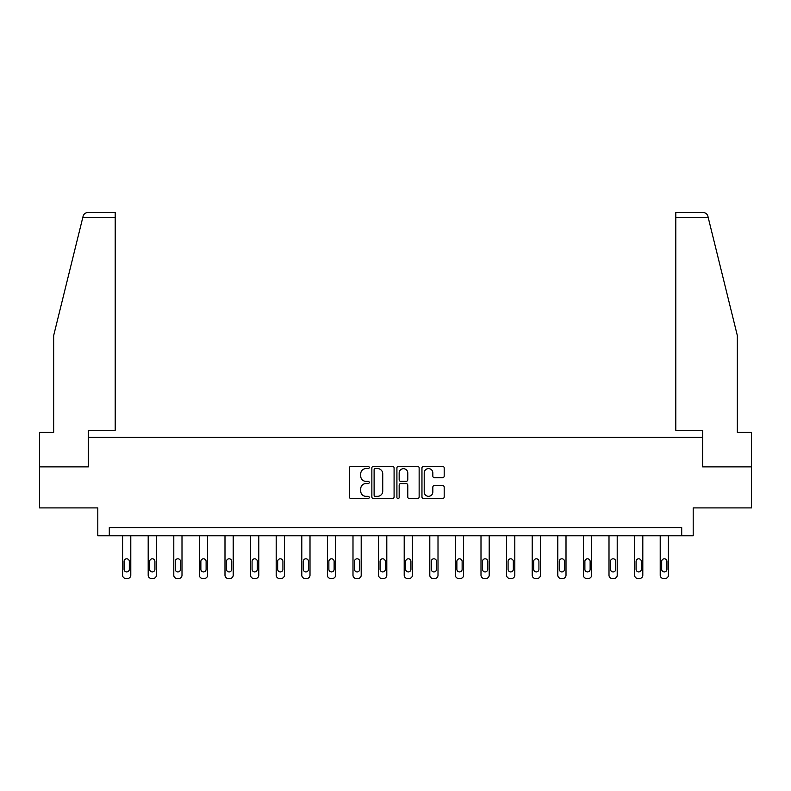 <?xml version="1.0" encoding="UTF-8"?>
<svg xmlns="http://www.w3.org/2000/svg" width="791" height="791" viewBox="0 0 791 791"><rect width="100%" height="100%" fill="white"/><g stroke="black" fill="none" stroke-linecap="round" stroke-linejoin="round"><path stroke-width="1.19" d="M369.239 467.481A1.127 1.127 0 0 0 368.112 466.354L350.996 466.354A1.612 1.612 0 0 0 349.395 467.965L349.395 496.956A1.612 1.612 0 0 0 350.996 498.567L368.112 498.567A1.127 1.127 0 0 0 369.239 497.44A1.127 1.127 0 0 0 368.112 496.313L365.897 496.313A5.151 5.151 0 0 1 360.745 491.162L360.745 488.739A5.151 5.151 0 0 1 365.897 483.588L368.112 483.588A1.127 1.127 0 0 0 369.239 482.461A1.127 1.127 0 0 0 368.112 481.333L365.897 481.333A5.151 5.151 0 0 1 360.745 476.182L360.745 473.76A5.151 5.151 0 0 1 365.897 468.608L368.112 468.608A1.127 1.127 0 0 0 369.239 467.481M442.574 477.705A1.612 1.612 0 0 0 444.186 476.103L444.186 467.965A1.612 1.612 0 0 0 442.574 466.354L423.571 466.354A1.612 1.612 0 0 0 421.959 467.965L421.959 496.956A1.612 1.612 0 0 0 423.571 498.567L442.574 498.567A1.612 1.612 0 0 0 444.186 496.956L444.186 487.127A1.612 1.612 0 0 0 442.574 485.526L434.437 485.526A1.612 1.612 0 0 0 432.835 487.127L432.835 492.002A4.311 4.311 0 0 1 428.524 496.313A4.311 4.311 0 0 1 424.213 492.002L424.213 472.919A4.311 4.311 0 0 1 428.524 468.608A4.311 4.311 0 0 1 432.835 472.919L432.835 476.103A1.612 1.612 0 0 0 434.437 477.705L442.574 477.705M681.704 535.794L693.193 535.794L693.193 507.901L751.45 507.901L751.45 466.868L702.546 466.868L702.546 437.334L88.454 437.334L88.454 466.868L39.55 466.868L39.55 507.901L97.807 507.901L97.807 535.794L681.704 535.794L681.704 527.587L109.296 527.587L109.296 535.794M394.086 467.965A1.612 1.612 0 0 0 392.484 466.354L373.471 466.354A1.612 1.612 0 0 0 371.859 467.965L371.859 496.956A1.612 1.612 0 0 0 373.471 498.567L392.484 498.567A1.612 1.612 0 0 0 394.086 496.956L394.086 467.965M398.516 466.354L417.529 466.354A1.612 1.612 0 0 1 419.141 467.965L419.141 496.956A1.612 1.612 0 0 1 417.529 498.567L409.392 498.567A1.612 1.612 0 0 1 407.78 496.956L407.78 485.199A1.612 1.612 0 0 0 406.169 483.588L400.78 483.588A1.612 1.612 0 0 0 399.168 485.199L399.168 497.44A1.127 1.127 0 0 1 398.041 498.567A1.127 1.127 0 0 1 396.914 497.44L396.914 467.965A1.612 1.612 0 0 1 398.516 466.354M375.241 468.608A1.127 1.127 0 0 0 374.113 469.735L374.113 495.186A1.127 1.127 0 0 0 375.241 496.313L377.584 496.313A5.151 5.151 0 0 0 382.735 491.162L382.735 473.76A5.151 5.151 0 0 0 377.584 468.608L375.241 468.608M407.78 472.998A4.311 4.311 0 0 0 403.469 468.687A4.311 4.311 0 0 0 399.168 472.998L399.168 479.722A1.612 1.612 0 0 0 400.78 481.333L406.169 481.333A1.612 1.612 0 0 0 407.78 479.722L407.78 472.998M130.792 535.794L130.792 575.215A3.283 3.283 0 0 1 127.509 578.498L125.868 578.498A3.283 3.283 0 0 1 122.585 575.215L122.585 535.794M129.319 569.302L129.319 561.432A2.63 2.63 0 0 0 126.689 558.802A2.63 2.63 0 0 0 124.068 561.432L124.068 569.302A2.63 2.63 0 0 0 126.689 571.933A2.63 2.63 0 0 0 129.319 569.302M82.808 217.426L83.104 216.25C83.559 214.925 83.559 214.925 83.104 216.25C83.559 214.925 83.559 214.925 83.104 216.25C83.846 213.916 85.438 212.67 87.88 212.502L115.199 212.502L115.199 217.426L82.808 217.426L53.659 335.582L53.659 432.41L39.55 432.41L39.55 466.868M88.285 466.868L88.285 430.274L115.199 430.274L115.199 217.426M751.45 466.868L751.45 432.41L737.341 432.41L737.341 335.582L707.896 216.25C707.441 214.925 707.441 214.925 707.896 216.25C707.441 214.925 707.441 214.925 707.896 216.25C707.154 213.916 705.562 212.67 703.12 212.502L675.801 212.502L675.801 430.274L702.715 430.274L702.715 466.868M156.391 535.794L156.391 575.215A3.283 3.283 0 0 1 153.108 578.498L151.476 578.498A3.283 3.283 0 0 1 148.194 575.215L148.194 535.794M154.917 569.302L154.917 561.432A2.63 2.63 0 0 0 152.287 558.802A2.63 2.63 0 0 0 149.667 561.432L149.667 569.302A2.63 2.63 0 0 0 152.287 571.933A2.63 2.63 0 0 0 154.917 569.302M181.999 535.794L181.999 575.215A3.283 3.283 0 0 1 178.717 578.498L177.075 578.498A3.283 3.283 0 0 1 173.793 575.215L173.793 535.794M180.516 569.302L180.516 561.432A2.63 2.63 0 0 0 177.896 558.802A2.63 2.63 0 0 0 175.266 561.432L175.266 569.302A2.63 2.63 0 0 0 177.896 571.933A2.63 2.63 0 0 0 180.516 569.302M207.598 535.794L207.598 575.215A3.283 3.283 0 0 1 204.315 578.498L202.674 578.498A3.283 3.283 0 0 1 199.391 575.215L199.391 535.794M206.115 569.302L206.115 561.432A2.63 2.63 0 0 0 203.495 558.802A2.63 2.63 0 0 0 200.865 561.432L200.865 569.302A2.63 2.63 0 0 0 203.495 571.933A2.63 2.63 0 0 0 206.115 569.302M233.197 535.794L233.197 575.215A3.283 3.283 0 0 1 229.914 578.498L228.273 578.498A3.283 3.283 0 0 1 224.99 575.215L224.99 535.794M231.723 569.302L231.723 561.432A2.63 2.63 0 0 0 229.093 558.802A2.63 2.63 0 0 0 226.473 561.432L226.473 569.302A2.63 2.63 0 0 0 229.093 571.933A2.63 2.63 0 0 0 231.723 569.302M258.795 535.794L258.795 575.215A3.283 3.283 0 0 1 255.513 578.498L253.871 578.498A3.283 3.283 0 0 1 250.589 575.215L250.589 535.794M257.322 569.302L257.322 561.432A2.63 2.63 0 0 0 254.692 558.802A2.63 2.63 0 0 0 252.072 561.432L252.072 569.302A2.63 2.63 0 0 0 254.692 571.933A2.63 2.63 0 0 0 257.322 569.302M284.394 535.794L284.394 575.215A3.283 3.283 0 0 1 281.121 578.498L279.48 578.498A3.283 3.283 0 0 1 276.197 575.215L276.197 535.794M282.921 569.302L282.921 561.432A2.63 2.63 0 0 0 280.301 558.802A2.63 2.63 0 0 0 277.671 561.432L277.671 569.302A2.63 2.63 0 0 0 280.301 571.933A2.63 2.63 0 0 0 282.921 569.302M310.003 535.794L310.003 575.215A3.283 3.283 0 0 1 306.72 578.498L305.079 578.498A3.283 3.283 0 0 1 301.796 575.215L301.796 535.794M308.52 569.302L308.52 561.432A2.63 2.63 0 0 0 305.899 558.802A2.63 2.63 0 0 0 303.269 561.432L303.269 569.302A2.63 2.63 0 0 0 305.899 571.933A2.63 2.63 0 0 0 308.52 569.302M335.602 535.794L335.602 575.215A3.283 3.283 0 0 1 332.319 578.498L330.678 578.498A3.283 3.283 0 0 1 327.395 575.215L327.395 535.794M334.128 569.302L334.128 561.432A2.63 2.63 0 0 0 331.498 558.802A2.63 2.63 0 0 0 328.868 561.432L328.868 569.302A2.63 2.63 0 0 0 331.498 571.933A2.63 2.63 0 0 0 334.128 569.302M361.2 535.794L361.2 575.215A3.283 3.283 0 0 1 357.918 578.498L356.276 578.498A3.283 3.283 0 0 1 352.994 575.215L352.994 535.794M359.727 569.302L359.727 561.432A2.63 2.63 0 0 0 357.097 558.802A2.63 2.63 0 0 0 354.477 561.432L354.477 569.302A2.63 2.63 0 0 0 357.097 571.933A2.63 2.63 0 0 0 359.727 569.302M386.799 535.794L386.799 575.215A3.283 3.283 0 0 1 383.516 578.498L381.875 578.498A3.283 3.283 0 0 1 378.592 575.215L378.592 535.794M385.326 569.302L385.326 561.432A2.63 2.63 0 0 0 382.696 558.802A2.63 2.63 0 0 0 380.075 561.432L380.075 569.302A2.63 2.63 0 0 0 382.696 571.933A2.63 2.63 0 0 0 385.326 569.302M412.408 535.794L412.408 575.215A3.283 3.283 0 0 1 409.125 578.498L407.484 578.498A3.283 3.283 0 0 1 404.201 575.215L404.201 535.794M410.925 569.302L410.925 561.432A2.63 2.63 0 0 0 408.304 558.802A2.63 2.63 0 0 0 405.674 561.432L405.674 569.302A2.63 2.63 0 0 0 408.304 571.933A2.63 2.63 0 0 0 410.925 569.302M438.006 535.794L438.006 575.215A3.283 3.283 0 0 1 434.724 578.498L433.082 578.498A3.283 3.283 0 0 1 429.8 575.215L429.8 535.794M436.523 569.302L436.523 561.432A2.63 2.63 0 0 0 433.903 558.802A2.63 2.63 0 0 0 431.273 561.432L431.273 569.302A2.63 2.63 0 0 0 433.903 571.933A2.63 2.63 0 0 0 436.523 569.302M463.605 535.794L463.605 575.215A3.283 3.283 0 0 1 460.322 578.498L458.681 578.498A3.283 3.283 0 0 1 455.398 575.215L455.398 535.794M462.132 569.302L462.132 561.432A2.63 2.63 0 0 0 459.502 558.802A2.63 2.63 0 0 0 456.872 561.432L456.872 569.302A2.63 2.63 0 0 0 459.502 571.933A2.63 2.63 0 0 0 462.132 569.302M489.204 535.794L489.204 575.215A3.283 3.283 0 0 1 485.921 578.498L484.28 578.498A3.283 3.283 0 0 1 480.997 575.215L480.997 535.794M487.731 569.302L487.731 561.432A2.63 2.63 0 0 0 485.101 558.802A2.63 2.63 0 0 0 482.48 561.432L482.48 569.302A2.63 2.63 0 0 0 485.101 571.933A2.63 2.63 0 0 0 487.731 569.302M514.803 535.794L514.803 575.215A3.283 3.283 0 0 1 511.52 578.498L509.879 578.498A3.283 3.283 0 0 1 506.606 575.215L506.606 535.794M513.329 569.302L513.329 561.432A2.63 2.63 0 0 0 510.699 558.802A2.63 2.63 0 0 0 508.079 561.432L508.079 569.302A2.63 2.63 0 0 0 510.699 571.933A2.63 2.63 0 0 0 513.329 569.302M540.411 535.794L540.411 575.215A3.283 3.283 0 0 1 537.129 578.498L535.487 578.498A3.283 3.283 0 0 1 532.205 575.215L532.205 535.794M538.928 569.302L538.928 561.432A2.63 2.63 0 0 0 536.308 558.802A2.63 2.63 0 0 0 533.678 561.432L533.678 569.302A2.63 2.63 0 0 0 536.308 571.933A2.63 2.63 0 0 0 538.928 569.302M566.01 535.794L566.01 575.215A3.283 3.283 0 0 1 562.727 578.498L561.086 578.498A3.283 3.283 0 0 1 557.803 575.215L557.803 535.794M564.527 569.302L564.527 561.432A2.63 2.63 0 0 0 561.907 558.802A2.63 2.63 0 0 0 559.277 561.432L559.277 569.302A2.63 2.63 0 0 0 561.907 571.933A2.63 2.63 0 0 0 564.527 569.302M591.609 535.794L591.609 575.215A3.283 3.283 0 0 1 588.326 578.498L586.685 578.498A3.283 3.283 0 0 1 583.402 575.215L583.402 535.794M590.135 569.302L590.135 561.432A2.63 2.63 0 0 0 587.505 558.802A2.63 2.63 0 0 0 584.885 561.432L584.885 569.302A2.63 2.63 0 0 0 587.505 571.933A2.63 2.63 0 0 0 590.135 569.302M617.207 535.794L617.207 575.215A3.283 3.283 0 0 1 613.925 578.498L612.283 578.498A3.283 3.283 0 0 1 609.001 575.215L609.001 535.794M615.734 569.302L615.734 561.432A2.63 2.63 0 0 0 613.104 558.802A2.63 2.63 0 0 0 610.484 561.432L610.484 569.302A2.63 2.63 0 0 0 613.104 571.933A2.63 2.63 0 0 0 615.734 569.302M642.806 535.794L642.806 575.215A3.283 3.283 0 0 1 639.524 578.498L637.892 578.498A3.283 3.283 0 0 1 634.609 575.215L634.609 535.794M641.333 569.302L641.333 561.432A2.63 2.63 0 0 0 638.713 558.802A2.63 2.63 0 0 0 636.083 561.432L636.083 569.302A2.63 2.63 0 0 0 638.713 571.933A2.63 2.63 0 0 0 641.333 569.302M668.415 535.794L668.415 575.215A3.283 3.283 0 0 1 665.132 578.498L663.491 578.498A3.283 3.283 0 0 1 660.208 575.215L660.208 535.794M666.932 569.302L666.932 561.432A2.63 2.63 0 0 0 664.311 558.802A2.63 2.63 0 0 0 661.681 561.432L661.681 569.302A2.63 2.63 0 0 0 664.311 571.933A2.63 2.63 0 0 0 666.932 569.302M708.192 217.426L675.801 217.426"/></g></svg>
